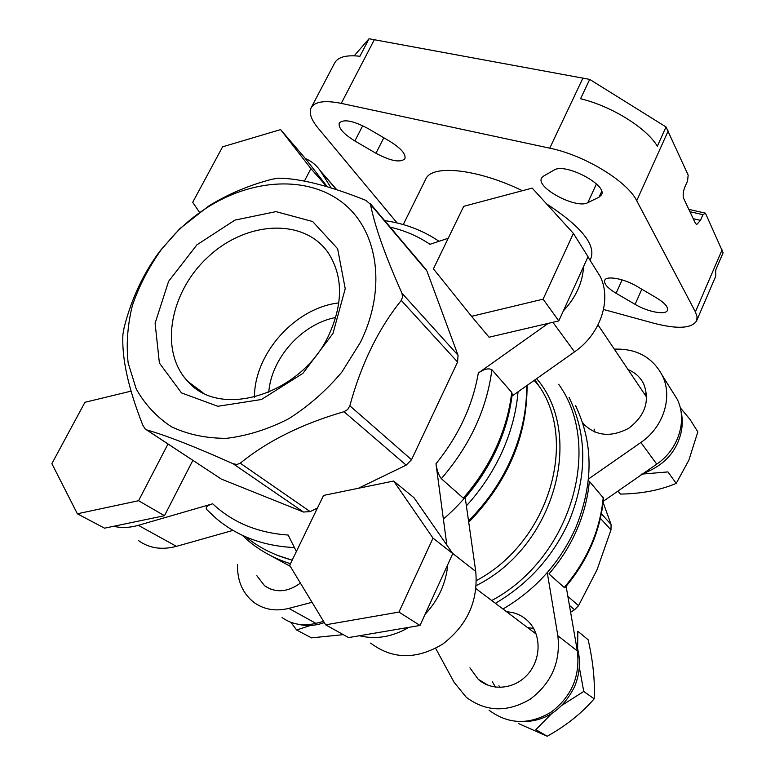 <?xml version="1.0" encoding="UTF-8"?>
<svg xmlns="http://www.w3.org/2000/svg" width="775" height="775" viewBox="0 0 775 775"><rect width="100%" height="100%" fill="white"/><g stroke="black" fill="none" stroke-linecap="round" stroke-linejoin="round"><path stroke-width="1.16" d="M688.849 209.395L705.424 213.154L702.954 214.675L700.474 220.352L696.744 224.508L695.475 223.462L683.715 198.516C682.688 195.465 683.095 191.58 684.945 186.852L687.551 180.982L688.171 175.111L666.025 126.955L589.697 79.389L369.026 38.75L354.214 55.79M689.934 211.711L702.954 214.675M705.424 213.154L723.123 252.776L715.809 269.797L715.616 276.539L696.589 320.869C691.62 328.542 677.321 329.317 653.703 323.204L603.531 309.467M397.1 222.958L318.06 128.069C311.085 119.612 308.789 112.821 311.172 107.706C314.786 101.554 324.812 100.111 341.252 103.375L549.756 148.17C584.466 155.145 627.43 181.369 636.711 200.725L695.408 311.879L697.083 316.781L696.589 320.869M311.172 107.706L334.722 62.862C338.045 56.962 346.435 54.763 359.91 56.265L369.026 38.75M589.697 79.389L580.562 98.745C611.62 106.156 646.418 127.856 657.336 146.194L666.025 126.955M403.262 224.576L425.727 179.18C431.51 164.203 476.954 168.601 522.398 190.718M546.511 203.835C580.553 226.106 595.423 244.067 591.131 257.717L590.007 260.206M502.965 609.014C535.864 589.63 560.122 562.514 575.757 527.678C593.602 483.484 593.485 442.728 575.399 405.422M466.395 505.881C481.188 489.577 493.045 471.684 501.958 452.193C510.958 432.227 516.324 412.097 518.049 391.801M242.168 535.215L247.826 540.369C260.109 550.831 274.321 558.61 290.46 563.706M447.785 564.52C446.022 583.313 438.456 599.898 425.107 614.275L420.011 625.464L408.861 627.353C392.421 636.943 375.943 639.743 359.406 635.752L348.576 637.583L325.655 624.815L289.666 565.343L323.572 495.419L393.661 481.033L413.995 497.715L452.765 553.583L425.107 614.275M408.861 627.353L359.406 635.752M573.393 233.401L543.101 299.169L471.558 316.326L433.409 268.847L463.721 206.324L532.212 188.102L573.393 233.401L588.031 256.738L583.585 266.513C582.616 282.72 575.873 297.532 563.347 310.92L558.794 320.898L548.264 323.359L478.32 373.027C483.997 369.055 488.521 367.951 491.902 369.723L511.723 392.421L512.207 394.126C510.047 412.62 504.883 430.852 496.736 448.832C488.589 466.608 477.952 483.048 464.816 498.16M583.585 266.513L563.347 310.92M424.254 267.937L426.986 271.173L458.044 355.25L457.57 362.041L411.525 459.711L406.177 465.136L358.379 488.279M317.421 508.1L310.165 511.607L303.5 512.033L221.311 479.066L146.446 429.805M196.433 388.798L196.269 387.752M464.816 498.151L463.266 498.102L441.324 478.679C438.66 475.191 436.887 470.222 435.986 463.76L446.846 545.048M548.264 323.359L489.064 337.222L471.558 316.326M390.193 227.162C404.666 230.475 417.928 236.191 429.98 244.309L448.241 238.264M199.495 212.273L192.694 202.314L222.599 146.814L280.618 129.599L305.311 158.458C311.56 161.19 316.578 165.327 320.366 170.858L331.119 187.889M305.311 158.458L327.302 186.736M192.849 460.369L164.484 515.704L104.538 528.182L77.364 513.786L51.877 463.644L84.94 402.293L131.014 391.152M294.423 547.557C263.238 546.094 236.995 536.252 215.692 518.02L206.799 509.601C205.201 507.354 207.167 505.416 212.699 503.789L138.328 525.324C129.638 527.794 121.413 528.114 113.644 526.293M296.389 551.48L288.145 535.041C257.833 532.948 232.684 522.524 212.699 503.789M535.777 633.01L533.743 632.245M498.887 685.749L500.408 687.435M565.101 587.469L564.239 587.469L548.942 573.926C560.558 560.538 569.848 545.881 576.803 529.935C583.682 513.99 587.867 497.773 589.349 481.294L603.541 498.189M671.692 390.435L677.253 399.299C687.628 420.157 678.629 449.413 656.745 464.138L603.25 501.318M566.118 586.336L577.346 650.971C580.33 676.265 571.524 696.706 550.918 712.293C528.86 725.148 508.226 724.441 489.025 710.181M323.582 621.385L315.919 623.352C303.141 626.394 291.865 624.456 282.081 617.539M582.713 422.724L582.674 423.063C595.229 436.093 610.603 437.817 628.796 428.207C645.178 415.652 650.128 400.83 643.637 383.732C640.257 377.173 635.074 372.465 628.079 369.607M443.377 519.076C466.259 499.294 483.891 475.976 496.281 449.132M569.964 229.623L572.56 232.481M573.742 233.953L578.45 241.451M576.552 407.757L576.464 406.768M643.986 393.264L646.631 394.485M594.473 431.956L594.115 429.05M614.313 349.137C636.498 348.43 652.511 357.236 662.373 375.575C672.981 396.955 663.555 427.161 640.886 442.477L588.477 479.008M506.647 611.795C515.501 612.289 522.999 615.767 529.112 622.238C541.502 635.51 541.047 659.554 527.697 674.386C514.513 689.382 491.65 691.474 478.214 679.278L469.902 667.837M527.61 627.605L533.626 628.467M495.448 687.154L492.338 681.7M547.257 572.618L557.845 635.713C560.771 661.86 551.548 683.037 530.168 699.244C507.286 712.622 485.993 711.973 466.279 697.287L454.111 682.32L435.647 648.346M312.034 602.301L288.804 608.385C275.658 611.582 264.091 609.634 254.123 602.553C242.73 593.592 237.189 580.969 237.508 564.665M300.419 583.11C287.612 592.303 275.677 593.195 264.614 585.784L256.825 575.68M594.115 266.765L600.315 276.656C611.804 300.051 600.489 334.073 574.546 351.869L511.975 396.103M233.013 530.381L176.438 546.356C161.81 550.202 149.168 548.283 138.512 540.592M465.223 497.686L475.743 571.456C478.301 601.08 467.257 625.328 442.593 644.19C416.301 659.825 392.315 659.457 370.634 643.085M401.266 300.419C378.365 328.832 361.228 363.95 349.835 405.79L347.684 409.5L343.984 411.709C302.047 423.847 267.472 441.014 240.25 463.198L236.947 464.457L233.13 463.76C195.639 446.972 166.809 435.676 146.63 429.863L145.109 428.885L142.794 425.155C128.263 388.304 121.636 358.031 122.925 334.345L124.126 327.583C131.479 298.53 143.598 272.79 160.483 250.383L179.848 228.644L208.514 206.16C227.618 194.263 248.794 185.283 272.035 179.228L278.613 178.163C300.535 178.444 329.675 185.874 366.032 200.434L370.518 204.435C374.713 226.087 385.185 255.663 401.915 293.163L402.583 297.019L401.266 300.419L457.57 362.041M332.969 333.463L345.224 288.697L337.629 248.765L312.654 221.534L276.007 211.633L234.941 220.09L196.928 244.832L168.601 281.335L155.097 323.233L159.388 363.02L181.486 392.906L217.852 406.284L261.427 399.512L302.88 373.376L332.969 333.463M360.511 342.201C387.064 288.174 377.9 230.291 342.792 202.856C307.656 175.257 252.117 178.589 206.615 207.923C194.971 215.45 184.237 224.295 174.414 234.467L161.297 249.657C148.81 267.201 139.19 285.752 132.428 305.321C127.536 325.064 126.112 344.303 128.156 363.029L136.187 388.847C144.828 404.366 156.618 417.028 171.546 426.812C188.025 434.572 206.373 438.408 226.591 438.321C247.38 435.812 268.073 429.292 288.668 418.771C308.566 406.129 326.294 390.581 341.833 372.126L360.511 342.201M603.124 502.462L611.087 524.52L610.981 529.926L597.07 569.693L578.538 605.682L574.537 609.78L570.613 612.211M343.315 634.657L311.443 637.854L296.631 630.007L310.32 625.483M290.887 622.306L296.631 630.007M680.237 407.708L690.079 419.488L697.839 431.878L688.868 460.156L676.217 483.387C660.077 490.217 641.487 493.782 620.426 494.082L617.946 491.108M676.217 483.387L667.934 471.917L641.032 474.184M483.154 682.271L483.338 683.007M577.617 648.578L577.821 631.247L588.128 639.733C593.059 661.191 595.074 680.905 594.154 698.847C581.734 713.252 566.089 725.72 547.218 736.25L518.368 723.501M547.218 736.25L535.854 729.663L551.5 713.775M594.154 698.847L583.759 691.455L579.303 667.285M562.282 705.095L583.759 691.455M280.618 129.599L310.901 168.611L326.682 186.552M310.901 168.611L304.43 181.079M543.101 299.169L558.794 320.898M168.001 443.998L138.57 500.718L164.484 515.704M138.57 500.718L77.364 513.786M393.661 481.033L433.012 538.131L452.765 553.583M433.012 538.131L398.951 612.076L420.011 625.464M398.951 612.076L325.655 624.815M368.144 128.592L389.864 141.341C401.082 148.374 406.1 154.177 404.899 158.739C400.413 162.934 390.765 161.103 375.952 153.266L354.873 140.982C343.344 133.833 338.142 127.836 339.285 123.012C343.635 118.837 353.255 120.697 368.144 128.592M543.459 176.157L554.028 170.093C564.752 162.421 607.842 184.934 601.487 194.835L599.075 197.141L587.808 202.672C576.523 209.357 535.719 187.734 541.57 178.105L543.459 176.157M636.934 286.353L656.454 297.813C664.688 302.87 668.35 307.045 667.449 310.349C665.773 315.357 647.687 311.918 635.103 304.362L616.096 293.279C607.6 288.116 603.812 283.795 604.713 280.317C606.283 275.387 624.146 278.632 636.934 286.353M335.759 317.498C302.037 323.795 271.279 358.011 268.751 392.363M338.849 302.909C295.459 307.675 254.374 353.274 254.432 397.178M328.648 335.517C343.306 303.49 343.131 275.871 328.125 252.66C303.868 217.736 246.44 221.059 208.368 256.661C169.793 291.652 158.739 351.395 188.063 381.658C220.362 419.42 301.368 394.456 328.648 335.517M693.228 218.686L700.474 220.352M636.711 200.725L668.166 130.994M695.408 311.879L722.067 249.87M341.252 103.375L374.403 39.564M549.756 148.17L582.984 77.955M495.409 603.308C528.715 583.653 553.302 556.198 569.179 520.945C587.314 476.238 587.276 435.066 569.073 397.43M491.718 600.528C571.853 557.729 603.153 445.557 558.649 384.255M476.276 585.551C555.462 546.23 584.718 434.155 536.639 378.665M476.412 580.562C548.167 542.597 577.966 442.864 539.526 386.744L535.283 380.477L539.526 386.744L534.953 381.193M269.177 554.861L290.286 566.351M468.536 520.887C486.254 503.091 500.195 483.058 510.347 460.776C521.517 435.744 526.932 410.731 526.603 385.756M435.986 463.76C458.587 435.773 472.702 405.528 478.32 373.027M245.869 536.891C259.179 547.751 274.621 555.501 292.194 560.122M441.324 478.679C469.931 445.46 486.787 409.142 491.902 369.723M564.239 587.469C587.15 560.451 600.15 530.371 603.26 497.211M463.266 498.102C476.828 482.641 487.785 465.804 496.126 447.611C504.38 429.398 509.572 411.002 511.723 392.421M640.886 442.477L656.745 464.138M557.845 635.713L577.346 650.971M288.804 608.385L315.919 623.352M552.875 322.284L574.546 351.869M320.966 171.779L336.476 189.584M138.328 525.324L176.438 546.356M452.61 553.35L475.743 571.456M349.835 405.79L411.525 459.711M401.915 293.163L458.044 355.25M370.518 204.435L426.986 271.173M146.63 429.863L221.311 479.066M233.13 463.76L303.5 512.033M240.25 463.198L310.165 511.607M343.984 411.709L406.177 465.136M610.981 529.926L600.402 518.349M578.538 605.682L567.852 596.343M611.087 524.52L601.371 513.767M574.537 609.78L569.431 605.391M354.873 140.982L362.71 125.705M375.952 153.266L383.809 137.785M587.808 202.672L596.43 183.956M599.075 197.141L601.662 191.502M616.096 293.279L622.092 279.872M635.103 304.362L641.807 289.211M534.886 381.348L535.854 379.217M468.73 522.253C507.848 481.769 527.291 436.16 527.068 385.427M565.12 587.489C587.624 560.829 600.431 531.059 603.56 498.189M292.165 560.199L277.169 555.229M384.671 220.623C404.589 223.423 422.724 230.311 439.086 241.296M582.432 422.375L585.338 425.988M662.373 375.575L677.253 399.299M478.214 679.278L488.173 685.323M264.614 585.784L270.475 589.087M587.944 256.932L600.315 276.656M320.366 170.858L336.757 189.681M370.121 203.428L426.405 269.981M161.297 249.657L160.483 250.383M206.615 207.923L208.514 206.15M646.738 397.362L598.029 324.919M536.164 634.066L476.005 588.671M324.299 622.577C315.483 625.793 306.842 626.365 298.375 624.292M680.731 409.946C683.395 420.457 682.552 430.997 678.193 441.566C672.177 456.233 660.552 466.86 643.337 473.467M576.077 643.667C580.979 657.752 580.514 672.002 574.692 686.408C562.117 711.731 542.636 723.414 516.237 721.457M203.002 392.76L188.063 381.658"/></g></svg>
